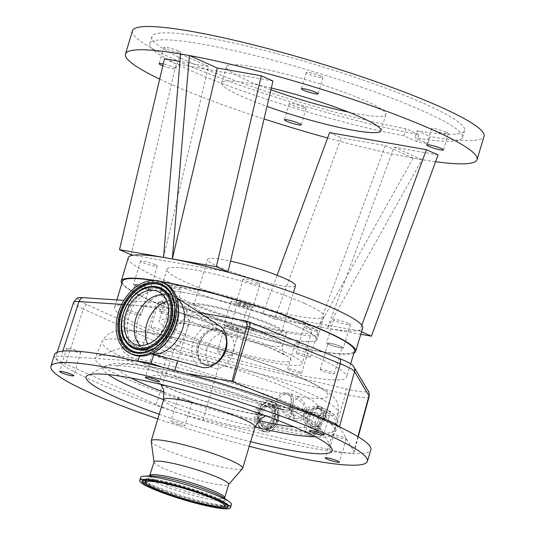 <?xml version="1.0" encoding="UTF-8"?>
<svg xmlns="http://www.w3.org/2000/svg" width="535" height="535" viewBox="0 0 535 535"><rect width="100%" height="100%" fill="white"/><g stroke="black" fill="none" stroke-linecap="round" stroke-linejoin="round"><path stroke-width="0.4" stroke-dasharray="2.67 2.01" d="M305.538 414.672L309.364 409.215L318.372 408.178L323.06 413.568L323.087 418.831L319.261 424.288L310.253 425.325L305.565 419.935L305.538 414.672M268.463 407.041A9.483 6.48 -80 0 1 271.981 417.969A9.483 6.48 -80 0 1 264.109 425.399A9.483 6.48 -80 0 1 263.06 425.071A9.483 6.48 -80 0 1 259.542 414.143A9.483 6.48 -80 0 1 267.406 406.72A9.483 6.48 -80 0 1 268.463 407.041M268.797 405.931A10.653 7.276 -80 0 1 272.509 419.079A10.653 7.276 -80 0 1 262.725 426.181A10.653 7.276 -80 0 1 259.669 423.152A10.653 7.276 -80 0 1 262.471 407.302A10.653 7.276 -80 0 1 268.797 405.931M268.904 403.263A13.335 9.108 -80 0 1 273.846 418.631A13.335 9.108 -80 0 1 262.785 429.077A13.335 9.108 -80 0 1 261.301 428.615A13.335 9.108 -80 0 1 256.359 413.247A13.335 9.108 -80 0 1 267.42 402.802A13.335 9.108 -80 0 1 268.904 403.263M260.672 430.708A15.542 10.613 -80 0 1 254.914 412.799A15.542 10.613 -80 0 1 267.801 400.635A15.542 10.613 -80 0 1 269.533 401.17A15.542 10.613 -80 0 1 275.291 419.079A15.542 10.613 -80 0 1 262.397 431.243A15.542 10.613 -80 0 1 260.672 430.708M325.12 419.313L320.572 425.92L309.31 427.318L303.713 421.232L303.505 414.19L308.822 407.061L319.315 406.185L325.22 413.301L325.12 419.313M339.29 426.81A42.68 5.276 16.7 0 1 339.451 427.044L353.889 451.346A42.68 5.276 16.7 0 1 354.056 452.115A42.68 5.276 16.7 0 1 329.406 449.708L203.173 419.808A42.68 5.276 16.7 0 1 156.207 404.527L65.698 363.954A42.68 5.276 16.7 0 1 55.573 357.112A42.68 5.276 16.7 0 1 61.177 356.203L137.074 361.219M78.785 297.814A38.266 4.728 -163.3 0 0 86.851 304.622L177.352 345.195A38.266 4.728 -163.3 0 0 219.47 358.891L345.704 388.791A38.266 4.728 -163.3 0 0 367.652 390.262L353.214 365.96A38.266 4.728 -163.3 0 0 352.886 365.525M153.926 354.498L169.287 308.802C170.043 306.769 171.708 305.572 174.276 305.217L192.506 311.423L199.408 312.641M174.276 305.217A38.266 4.728 -163.3 0 0 159.457 302.736L123.866 300.382M317.75 357.714A121.144 14.973 -163.3 0 0 191.617 316.118A121.144 14.973 -163.3 0 0 114.584 307.525A121.144 14.973 -163.3 0 0 143.487 326.959A121.144 14.973 -163.3 0 0 269.62 368.555A121.144 14.973 -163.3 0 0 346.653 377.148A121.144 14.973 -163.3 0 0 317.75 357.714M161.256 281.718A121.144 14.973 -163.3 0 0 153.07 280.387M122.435 281.356A121.144 14.973 -163.3 0 0 151.338 300.79A121.144 14.973 -163.3 0 0 277.471 342.387A121.144 14.973 -163.3 0 0 354.504 350.98M162.573 367.251L174.537 371.323L185.725 373.296M192.506 311.423L177.68 360.851M174.818 370.387L174.537 371.323M226.693 339.578A18.966 13.656 -65.9 0 0 222.306 331.459A18.966 13.656 -65.9 0 0 217.712 329.346A18.966 13.656 -65.9 0 0 198.666 344.968A18.966 13.656 -65.9 0 0 206.898 365.405A18.966 13.656 -65.9 0 0 207.092 365.432A18.966 13.656 -65.9 0 0 216.073 363.298M216.842 328.657A19.247 13.856 114.1 0 1 221.503 330.797A19.247 13.856 114.1 0 1 223.998 352.612A19.247 13.856 114.1 0 1 206.069 365.271A19.247 13.856 114.1 0 1 205.868 365.238A19.247 13.856 114.1 0 1 197.515 344.507A19.247 13.856 114.1 0 1 216.842 328.657M201.728 367.278A22.637 16.297 114.1 0 1 193.135 342.427A22.637 16.297 114.1 0 1 215.659 324.471A22.637 16.297 114.1 0 1 220.106 326.23M151.759 353.822A31.204 22.463 114.1 0 1 151.465 353.775A31.204 22.463 114.1 0 1 150.061 353.461A31.204 22.463 114.1 0 1 147.613 352.598A31.204 22.463 114.1 0 1 138.806 317.522A31.204 22.463 114.1 0 1 169.261 294.457A31.204 22.463 114.1 0 1 173.113 295.634A31.204 22.463 114.1 0 1 175.393 296.885A31.204 22.463 114.1 0 1 176.797 297.915M54.416 354.765A165.195 20.417 -163.3 0 0 67.31 367.806A165.195 20.417 -163.3 0 0 241.847 431.785A165.195 20.417 -163.3 0 0 370.882 449.708M157.832 418.878A165.195 20.417 -163.3 0 0 249.256 446.304M178.55 424.563A7.343 0.909 -163.3 0 0 184.923 425.539A7.343 0.909 -163.3 0 0 177.225 422.289A7.343 0.909 -163.3 0 0 170.852 421.319A7.343 0.909 -163.3 0 0 178.55 424.563M159.209 414.277A128.487 15.883 -163.3 0 0 250.634 441.703M164.018 358.263A7.343 0.909 -163.3 0 0 166.398 358.296A7.343 0.909 -163.3 0 0 162.379 356.216A7.343 0.909 -163.3 0 0 154.715 354.103A7.343 0.909 -163.3 0 0 152.335 354.076A7.343 0.909 -163.3 0 0 156.347 356.149A7.343 0.909 -163.3 0 0 164.018 358.263M80.136 351.91A7.343 0.909 -163.3 0 0 72.379 349.067A7.343 0.909 -163.3 0 0 66.648 348.272A7.343 0.909 -163.3 0 0 67.216 348.847A7.343 0.909 -163.3 0 0 74.974 351.689A7.343 0.909 -163.3 0 0 80.711 352.491A7.343 0.909 -163.3 0 0 80.136 351.91M184.207 399.03A7.343 0.909 -163.3 0 0 177.834 398.053A7.343 0.909 -163.3 0 0 185.525 401.303A7.343 0.909 -163.3 0 0 191.898 402.273A7.343 0.909 -163.3 0 0 184.207 399.03M332.409 434.507A7.343 0.909 -163.3 0 0 332.242 434.627A7.343 0.909 -163.3 0 0 338.367 437.409A7.343 0.909 -163.3 0 0 346.138 438.974A7.343 0.909 -163.3 0 0 346.305 438.847A7.343 0.909 -163.3 0 0 340.173 436.065A7.343 0.909 -163.3 0 0 332.409 434.507M319.93 409.315A7.343 0.909 -163.3 0 0 330.543 411.669A7.343 0.909 -163.3 0 0 327.099 409.797A7.343 0.909 -163.3 0 0 316.479 407.449A7.343 0.909 -163.3 0 0 319.93 409.315M151.211 441.194A47.722 5.898 -163.3 0 0 154.956 444.625A47.722 5.898 -163.3 0 0 204.129 462.768A47.722 5.898 -163.3 0 0 242.495 468.58M154.033 461.986A38.975 4.815 -163.3 0 0 154.013 462.26A38.975 4.815 -163.3 0 0 157.076 465.062A38.975 4.815 -163.3 0 0 197.228 479.875A38.975 4.815 -163.3 0 0 228.559 484.623A38.975 4.815 -163.3 0 0 228.692 484.382M140.698 477.253A47.354 5.852 -163.3 0 0 144.396 480.992A47.354 5.852 -163.3 0 0 194.432 499.336A47.354 5.852 -163.3 0 0 231.421 504.472M162.8 294.778A28.816 20.745 114.1 0 1 164.713 294.992A28.816 20.745 114.1 0 1 167.943 295.942A28.816 20.745 114.1 0 1 168.278 296.082A28.816 20.745 114.1 0 1 176.41 328.477A28.816 20.745 114.1 0 1 148.282 349.776A28.816 20.745 114.1 0 1 144.724 348.686A28.816 20.745 114.1 0 1 144.396 348.532A28.816 20.745 114.1 0 1 140.103 345.476M166.947 301.265A27.646 19.902 114.1 0 1 174.731 300.744A27.646 19.902 114.1 0 1 180.489 303.104A27.646 19.902 114.1 0 1 181.024 303.499A27.646 19.902 114.1 0 1 185.077 335.01A27.646 19.902 114.1 0 1 158.969 353.301A27.646 19.902 114.1 0 1 158.741 353.26A27.646 19.902 114.1 0 1 158.093 353.12A27.646 19.902 114.1 0 1 147.707 344.246M199.107 345.042A18.357 13.215 -65.9 0 0 204.805 364.128A18.357 13.215 -65.9 0 0 206.49 364.703A18.357 13.215 -65.9 0 0 207.072 364.823A18.357 13.215 -65.9 0 0 225.509 349.703A18.357 13.215 -65.9 0 0 221.356 331.499A18.357 13.215 -65.9 0 0 219.805 330.623A18.357 13.215 -65.9 0 0 217.538 329.928A18.357 13.215 -65.9 0 0 199.107 345.042M206.858 348.512A18.357 13.215 -65.9 0 0 212.555 367.598A18.357 13.215 -65.9 0 0 233.26 353.174A18.357 13.215 -65.9 0 0 227.562 334.094A18.357 13.215 -65.9 0 0 206.858 348.512M159.972 281.283A122.368 15.127 -163.3 0 0 154.608 280.393M121.819 283.396A122.368 15.127 -163.3 0 0 150.462 300.63A122.368 15.127 -163.3 0 0 269.954 340.655A122.368 15.127 -163.3 0 0 353.896 353.02M128.239 257.743A122.368 15.127 -163.3 0 0 157.437 277.371A122.368 15.127 -163.3 0 0 264.858 314.192L357.748 330.59A122.368 15.127 -163.3 0 0 362.656 328.069M226.037 271.62L133.155 255.222M348.305 323.327A8.741 1.083 -163.3 0 0 339.203 320.325A8.741 1.083 -163.3 0 0 333.646 319.709A8.741 1.083 -163.3 0 0 335.733 321.107A8.741 1.083 -163.3 0 0 344.834 324.11A8.741 1.083 -163.3 0 0 350.392 324.732A8.741 1.083 -163.3 0 0 348.305 323.327M245.618 305.204A8.741 1.083 -163.3 0 0 236.517 302.201A8.741 1.083 -163.3 0 0 230.959 301.579A8.741 1.083 -163.3 0 0 233.046 302.984A8.741 1.083 -163.3 0 0 242.148 305.987A8.741 1.083 -163.3 0 0 247.705 306.608A8.741 1.083 -163.3 0 0 245.618 305.204M257.85 282.828A8.741 1.083 -163.3 0 0 248.748 279.825A8.741 1.083 -163.3 0 0 243.191 279.203A8.741 1.083 -163.3 0 0 245.277 280.608A8.741 1.083 -163.3 0 0 254.379 283.61A8.741 1.083 -163.3 0 0 259.936 284.232A8.741 1.083 -163.3 0 0 257.85 282.828M155.17 264.705A8.741 1.083 -163.3 0 0 146.068 261.702A8.741 1.083 -163.3 0 0 140.511 261.08A8.741 1.083 -163.3 0 0 142.591 262.484A8.741 1.083 -163.3 0 0 151.693 265.487A8.741 1.083 -163.3 0 0 157.257 266.102A8.741 1.083 -163.3 0 0 155.17 264.705M304.415 303.312A81.989 10.132 -163.3 0 0 219.056 275.157A81.989 10.132 -163.3 0 0 166.92 269.346A81.989 10.132 -163.3 0 0 186.481 282.5A81.989 10.132 -163.3 0 0 271.847 310.648A81.989 10.132 -163.3 0 0 323.976 316.466A81.989 10.132 -163.3 0 0 304.415 303.312M328.751 344.373A8.741 1.083 -163.3 0 0 337.852 347.369A8.741 1.083 -163.3 0 0 343.41 347.991A8.741 1.083 -163.3 0 0 341.33 346.593A8.741 1.083 -163.3 0 0 332.228 343.59A8.741 1.083 -163.3 0 0 326.664 342.968A8.741 1.083 -163.3 0 0 328.751 344.373M226.071 326.243A8.741 1.083 -163.3 0 0 235.173 329.246A8.741 1.083 -163.3 0 0 240.73 329.868A8.741 1.083 -163.3 0 0 238.643 328.463A8.741 1.083 -163.3 0 0 229.542 325.461A8.741 1.083 -163.3 0 0 223.984 324.845A8.741 1.083 -163.3 0 0 226.071 326.243M238.302 303.867A8.741 1.083 -163.3 0 0 247.404 306.869A8.741 1.083 -163.3 0 0 252.961 307.491A8.741 1.083 -163.3 0 0 250.875 306.087A8.741 1.083 -163.3 0 0 241.773 303.084A8.741 1.083 -163.3 0 0 236.216 302.469A8.741 1.083 -163.3 0 0 238.302 303.867M135.616 285.743A8.741 1.083 -163.3 0 0 144.718 288.746A8.741 1.083 -163.3 0 0 150.275 289.368A8.741 1.083 -163.3 0 0 148.188 287.964A8.741 1.083 -163.3 0 0 139.087 284.961A8.741 1.083 -163.3 0 0 133.529 284.339A8.741 1.083 -163.3 0 0 135.616 285.743M179.506 305.759A81.989 10.132 -163.3 0 0 264.865 333.914A81.989 10.132 -163.3 0 0 317.001 339.725A81.989 10.132 -163.3 0 0 297.44 326.577A81.989 10.132 -163.3 0 0 212.074 298.423A81.989 10.132 -163.3 0 0 159.945 292.605A81.989 10.132 -163.3 0 0 179.506 305.759M297.393 326.571A81.929 10.125 -163.3 0 0 212.094 298.436A81.929 10.125 -163.3 0 0 159.998 292.625A81.929 10.125 -163.3 0 0 179.546 305.766A81.929 10.125 -163.3 0 0 264.845 333.9A81.929 10.125 -163.3 0 0 316.941 339.712A81.929 10.125 -163.3 0 0 297.393 326.571M299.139 320.753A81.929 10.125 -163.3 0 0 213.839 292.618A81.929 10.125 -163.3 0 0 161.744 286.807A81.929 10.125 -163.3 0 0 181.291 299.948A81.929 10.125 -163.3 0 0 266.59 328.082A81.929 10.125 -163.3 0 0 318.686 333.893A81.929 10.125 -163.3 0 0 299.139 320.753M293.902 319.83A74.646 9.229 -163.3 0 0 216.187 294.197A74.646 9.229 -163.3 0 0 168.719 288.9A74.646 9.229 -163.3 0 0 186.528 300.877A74.646 9.229 -163.3 0 0 264.25 326.51A74.646 9.229 -163.3 0 0 311.711 331.8A74.646 9.229 -163.3 0 0 293.902 319.83M284.306 351.809A74.646 9.229 16.7 0 1 302.114 363.787A74.646 9.229 16.7 0 1 254.653 358.49A74.646 9.229 16.7 0 1 176.931 332.857A74.646 9.229 16.7 0 1 159.122 320.886A74.646 9.229 16.7 0 1 206.59 326.183A74.646 9.229 16.7 0 1 284.306 351.809M201.073 312.627A50.785 6.28 16.7 0 1 188.955 304.482A50.785 6.28 16.7 0 1 221.249 308.08A50.785 6.28 16.7 0 1 274.121 325.521A50.785 6.28 16.7 0 1 286.238 333.666A50.785 6.28 16.7 0 1 253.944 330.068A50.785 6.28 16.7 0 1 201.073 312.627M204.597 313.249A45.89 5.671 16.7 0 1 193.643 305.886A45.89 5.671 16.7 0 1 222.827 309.143A45.89 5.671 16.7 0 1 270.603 324.899A45.89 5.671 16.7 0 1 281.55 332.262A45.89 5.671 16.7 0 1 252.373 329.005A45.89 5.671 16.7 0 1 204.597 313.249M295.507 285.737A45.89 5.671 16.7 0 1 266.33 282.487A45.89 5.671 16.7 0 1 218.554 266.724A45.89 5.671 16.7 0 1 207.607 259.368A45.89 5.671 16.7 0 1 230.545 261.154M134.88 284.72A7.343 0.909 16.7 0 1 142.256 286.011A7.343 0.909 16.7 0 1 148.937 288.967A7.343 0.909 16.7 0 1 148.924 288.987A7.343 0.909 16.7 0 1 141.548 287.696A7.343 0.909 16.7 0 1 134.867 284.747A7.343 0.909 16.7 0 1 134.88 284.72M141.073 315.155A7.343 0.909 16.7 0 1 133.696 313.864A7.343 0.909 16.7 0 1 127.016 310.915A7.343 0.909 16.7 0 1 127.029 310.888A7.343 0.909 16.7 0 1 134.405 312.179A7.343 0.909 16.7 0 1 141.086 315.135A7.343 0.909 16.7 0 1 141.073 315.155L148.937 288.967M245.03 304.168A7.343 0.909 16.7 0 1 251.617 307.09A7.343 0.909 16.7 0 1 244.141 305.793A7.343 0.909 16.7 0 1 237.553 302.87A7.343 0.909 16.7 0 1 245.03 304.168M236.289 331.961A7.343 0.909 16.7 0 1 229.702 329.038A7.343 0.909 16.7 0 1 237.179 330.336A7.343 0.909 16.7 0 1 243.766 333.258A7.343 0.909 16.7 0 1 236.289 331.961M231.909 328.169A7.343 0.909 16.7 0 1 225.322 325.247A7.343 0.909 16.7 0 1 232.799 326.544A7.343 0.909 16.7 0 1 239.386 329.466A7.343 0.909 16.7 0 1 231.909 328.169M224.947 352.712A7.343 0.909 16.7 0 1 231.535 355.635A7.343 0.909 16.7 0 1 224.058 354.337A7.343 0.909 16.7 0 1 217.471 351.415A7.343 0.909 16.7 0 1 224.947 352.712M342.066 347.61A7.343 0.909 16.7 0 1 334.689 346.319A7.343 0.909 16.7 0 1 328.008 343.37A7.343 0.909 16.7 0 1 328.015 343.35A7.343 0.909 16.7 0 1 335.391 344.64A7.343 0.909 16.7 0 1 342.072 347.589A7.343 0.909 16.7 0 1 342.066 347.61M320.164 369.518A7.343 0.909 16.7 0 1 327.54 370.808A7.343 0.909 16.7 0 1 334.221 373.758A7.343 0.909 16.7 0 1 334.214 373.784A7.343 0.909 16.7 0 1 326.838 372.494A7.343 0.909 16.7 0 1 320.157 369.538A7.343 0.909 16.7 0 1 320.164 369.518M277.09 275.264L262.899 313.851L274.569 319.074L341.256 137.843L329.58 132.613M360.791 334.295L322.979 327.621A122.368 15.127 -163.3 0 1 264.858 314.192L262.899 313.851M361.8 325.247L359.707 330.938L357.748 330.59A122.368 15.127 -163.3 0 1 322.979 327.621L274.569 319.074M131.189 254.874L176.169 63.919L164.492 58.696M272.977 81.012L176.169 63.919M359.707 330.938L361.546 331.76M421.975 159.657L394.061 147.158L327.38 328.396L421.975 159.657L413.174 158.106L385.26 145.607L341.256 137.843M327.607 137.983A183.552 22.691 -163.3 0 0 413.107 158.079A183.552 22.691 -163.3 0 0 417.574 158.882A183.552 22.691 -163.3 0 0 421.908 159.631A183.552 22.691 -163.3 0 0 435.564 161.724M163.523 257.415L208.503 66.46L179.961 61.425M208.503 66.46L180.656 53.995A183.552 22.691 -163.3 0 0 180.589 53.981L180.656 53.995A183.552 22.691 -163.3 0 1 184.99 54.744A183.552 22.691 -163.3 0 1 189.457 55.546M159.691 79.086A183.552 22.691 -163.3 0 0 169.267 83.507A183.552 22.691 -163.3 0 0 264.043 118.957M438.065 154.929L394.061 147.158M162.827 65.765A8.741 1.083 -163.3 0 0 171.3 68.326A8.741 1.083 -163.3 0 0 175.861 68.714A8.741 1.083 -163.3 0 0 173.775 67.31A8.741 1.083 -163.3 0 0 163.249 63.979M271.325 88.028A83.213 10.285 -163.3 0 0 221.577 82.898A83.213 10.285 -163.3 0 0 241.432 96.246A83.213 10.285 -163.3 0 0 267.005 106.385M270.917 89.753A83.213 10.285 16.7 0 1 246.321 79.962A83.213 10.285 16.7 0 1 226.465 66.614A83.213 10.285 16.7 0 1 279.377 72.519A83.213 10.285 16.7 0 1 366.014 101.095A83.213 10.285 16.7 0 1 385.869 114.443A83.213 10.285 16.7 0 1 348.593 112.129M132.446 30.803A183.552 22.691 -163.3 0 0 176.242 60.248A183.552 22.691 -163.3 0 0 418.858 134.586L416.765 141.568A183.552 22.691 16.7 0 0 427.94 143.54L430.033 136.559A183.552 22.691 -163.3 0 0 484.068 136.298M320.926 76.137A8.741 1.083 16.7 0 1 323.013 77.542A8.741 1.083 16.7 0 1 317.456 76.92A8.741 1.083 16.7 0 1 308.354 73.917A8.741 1.083 16.7 0 1 306.267 72.513A8.741 1.083 16.7 0 1 311.825 73.134A8.741 1.083 16.7 0 1 320.926 76.137M178.663 51.026A8.741 1.083 16.7 0 1 180.75 52.43A8.741 1.083 16.7 0 1 175.186 51.808A8.741 1.083 16.7 0 1 166.084 48.805A8.741 1.083 16.7 0 1 163.998 47.408A8.741 1.083 16.7 0 1 169.562 48.023A8.741 1.083 16.7 0 1 178.663 51.026M303.98 107.14A8.741 1.083 16.7 0 1 306.067 108.545A8.741 1.083 16.7 0 1 300.51 107.923A8.741 1.083 16.7 0 1 291.408 104.92A8.741 1.083 16.7 0 1 289.321 103.516A8.741 1.083 16.7 0 1 294.879 104.138A8.741 1.083 16.7 0 1 303.98 107.14M446.243 132.252A8.741 1.083 16.7 0 1 448.33 133.65A8.741 1.083 16.7 0 1 442.773 133.034A8.741 1.083 16.7 0 1 433.671 130.032A8.741 1.083 16.7 0 1 431.584 128.627A8.741 1.083 16.7 0 1 437.142 129.249A8.741 1.083 16.7 0 1 446.243 132.252M385.26 145.607L318.579 326.845L413.174 158.106M416.765 141.568L403.865 135.79A163.208 20.169 16.7 0 1 188.781 69.811A163.208 20.169 16.7 0 1 149.84 43.629A163.208 20.169 16.7 0 1 253.623 55.205A163.208 20.169 16.7 0 1 423.553 111.247A163.208 20.169 16.7 0 1 462.487 137.428A163.208 20.169 16.7 0 1 415.04 137.762L427.94 143.54M418.858 134.586L405.958 128.808A163.208 20.169 16.7 0 1 190.875 62.829A163.208 20.169 16.7 0 1 151.933 36.647A163.208 20.169 16.7 0 1 255.717 48.224A163.208 20.169 16.7 0 1 425.646 104.271A163.208 20.169 16.7 0 1 464.587 130.453A163.208 20.169 16.7 0 1 417.133 130.781L415.04 137.762M417.133 130.781L430.033 136.559M403.865 135.79L405.958 128.808M291.448 410.933L295.527 418.731L300.637 418.263L304.629 413.261L305.244 410.84L303.178 403.664L297.5 398.829L293.254 400.728L291.448 410.933A123.277 15.234 16.7 0 0 304.629 413.261M104.994 368.013A125.136 15.468 16.7 0 1 95.297 357.942A125.136 15.468 16.7 0 1 97.658 356.163A125.136 15.468 16.7 0 1 184.414 369.438A125.136 15.468 16.7 0 1 305.097 409.977A125.136 15.468 16.7 0 1 325.193 420.169A125.136 15.468 16.7 0 1 334.014 427.07A125.136 15.468 16.7 0 1 335.004 429.852A125.136 15.468 16.7 0 1 256.118 421.359A125.136 15.468 16.7 0 1 125.09 378.205A125.136 15.468 16.7 0 1 104.994 368.013M289.321 394.93C291.475 396.783 291.669 401.17 289.896 408.098L289.696 410.592L294.765 420.804L301.205 420.115L306.14 413.495L306.709 411.067C305.966 403.691 302.415 398.709 296.056 396.121A108.672 13.435 -163.3 0 0 302.061 378.519A108.672 13.435 -163.3 0 0 155.056 333.9A108.672 13.435 -163.3 0 0 145.741 350.927A108.672 13.435 -163.3 0 0 289.321 394.93L283.951 392.529L290.686 393.713L296.056 396.121M289.85 407.349L290.92 407.824L291.261 413.522L287.027 414.926L278.006 405.543L276.936 405.069A9.483 6.828 114.1 0 1 277.444 402.093A9.483 6.828 114.1 0 1 288.144 394.643A9.483 6.828 114.1 0 1 291.087 404.5A9.483 6.828 114.1 0 1 289.85 407.349L292.431 408.051L293.24 415.688L287.964 417.761L276.207 405.189L275.284 404.774L276.936 405.069M292.431 408.051A102.178 12.626 -163.3 0 0 317.074 404.741A102.178 12.626 -163.3 0 0 309.872 399.103A102.178 12.626 -163.3 0 0 210.048 361.774A102.178 12.626 -163.3 0 0 124.087 346.84A102.178 12.626 -163.3 0 0 130.079 356.517A102.178 12.626 -163.3 0 0 276.207 405.189M290.686 393.713A11.683 8.413 114.1 0 1 292.672 404.781A11.683 8.413 114.1 0 1 291.508 407.637M278.006 405.543A102.178 12.626 -163.3 0 0 290.92 407.824M275.284 404.774A11.683 8.413 114.1 0 1 275.859 401.812A11.683 8.413 114.1 0 1 283.951 392.529M162.005 311.617A7.343 0.909 16.7 0 1 169.675 313.731A7.343 0.909 16.7 0 1 173.694 315.81A7.343 0.909 16.7 0 1 171.314 315.777A7.343 0.909 16.7 0 1 163.643 313.664A7.343 0.909 16.7 0 1 159.624 311.591A7.343 0.909 16.7 0 1 162.005 311.617M169.856 285.443A7.343 0.909 16.7 0 1 177.526 287.562A7.343 0.909 16.7 0 1 181.546 289.636A7.343 0.909 16.7 0 1 179.165 289.609A7.343 0.909 16.7 0 1 171.494 287.496A7.343 0.909 16.7 0 1 167.475 285.416A7.343 0.909 16.7 0 1 169.856 285.443M305.799 328.049A7.343 0.909 16.7 0 1 304.047 326.872A7.343 0.909 16.7 0 1 308.715 327.393A7.343 0.909 16.7 0 1 316.359 329.914A7.343 0.909 16.7 0 1 318.111 331.091A7.343 0.909 16.7 0 1 313.443 330.57A7.343 0.909 16.7 0 1 305.799 328.049M308.508 356.083A7.343 0.909 16.7 0 1 310.26 357.26A7.343 0.909 16.7 0 1 305.592 356.745A7.343 0.909 16.7 0 1 297.948 354.223A7.343 0.909 16.7 0 1 296.196 353.04A7.343 0.909 16.7 0 1 300.864 353.561A7.343 0.909 16.7 0 1 308.508 356.083M297.781 342.721A7.343 0.909 16.7 0 1 305.445 344.841A7.343 0.909 16.7 0 1 309.464 346.914A7.343 0.909 16.7 0 1 307.083 346.887A7.343 0.909 16.7 0 1 299.413 344.774A7.343 0.909 16.7 0 1 295.4 342.694A7.343 0.909 16.7 0 1 297.781 342.721M299.232 373.055A7.343 0.909 16.7 0 1 291.562 370.942A7.343 0.909 16.7 0 1 287.549 368.862A7.343 0.909 16.7 0 1 289.93 368.889A7.343 0.909 16.7 0 1 297.594 371.009A7.343 0.909 16.7 0 1 301.613 373.082A7.343 0.909 16.7 0 1 299.232 373.055M171.14 304.281A7.343 0.909 16.7 0 1 172.892 305.458A7.343 0.909 16.7 0 1 168.224 304.937A7.343 0.909 16.7 0 1 160.58 302.415A7.343 0.909 16.7 0 1 158.828 301.238A7.343 0.909 16.7 0 1 163.496 301.76A7.343 0.909 16.7 0 1 171.14 304.281M152.729 328.59A7.343 0.909 16.7 0 1 150.977 327.413A7.343 0.909 16.7 0 1 155.645 327.928A7.343 0.909 16.7 0 1 163.289 330.449A7.343 0.909 16.7 0 1 165.041 331.633A7.343 0.909 16.7 0 1 160.373 331.111A7.343 0.909 16.7 0 1 152.729 328.59M306.615 421.64A9.483 6.48 -80 0 1 314.272 414.993A9.483 6.48 -80 0 1 315.329 415.314A9.483 6.48 -80 0 1 318.633 427.017A9.483 6.48 -80 0 1 310.975 433.671A9.483 6.48 -80 0 1 309.925 433.343A9.483 6.48 -80 0 1 306.615 421.64M309.464 416.431A9.483 6.828 114.1 0 1 320.164 408.981A9.483 6.828 114.1 0 1 323.107 418.838A9.483 6.828 114.1 0 1 312.407 426.288A9.483 6.828 114.1 0 1 309.464 416.431M263.401 427.204A11.556 7.891 -80 0 1 260.084 423.921A11.556 7.891 -80 0 1 263.12 406.72A11.556 7.891 -80 0 1 269.988 405.236A11.556 7.891 -80 0 1 274.014 419.5A11.556 7.891 -80 0 1 263.401 427.204M262.484 428.829A13.335 9.108 -80 0 1 257.549 413.455A13.335 9.108 -80 0 1 268.61 403.015A13.335 9.108 -80 0 1 270.095 403.47A13.335 9.108 -80 0 1 275.03 418.845A13.335 9.108 -80 0 1 263.969 429.284A13.335 9.108 -80 0 1 262.484 428.829M263.822 431.27A15.542 10.613 -80 0 1 258.064 413.361A15.542 10.613 -80 0 1 270.951 401.19A15.542 10.613 -80 0 1 272.683 401.725A15.542 10.613 -80 0 1 278.441 419.634A15.542 10.613 -80 0 1 265.547 431.798A15.542 10.613 -80 0 1 263.822 431.27M263.929 431.203A15.461 10.56 -80 0 1 258.539 412.124A15.461 10.56 -80 0 1 272.743 401.818A15.461 10.56 -80 0 1 278.126 420.898A15.461 10.56 -80 0 1 263.929 431.203M265.547 428.522A12.492 8.533 -80 0 1 261.2 413.107A12.492 8.533 -80 0 1 272.676 404.774A12.492 8.533 -80 0 1 277.023 420.189A12.492 8.533 -80 0 1 265.547 428.522M266.604 427.9A11.683 7.985 -80 0 1 262.277 414.431A11.683 7.985 -80 0 1 271.967 405.283A11.683 7.985 -80 0 1 273.271 405.684A11.683 7.985 -80 0 1 277.598 419.152A11.683 7.985 -80 0 1 267.908 428.301A11.683 7.985 -80 0 1 266.604 427.9M309.297 435.436A11.683 7.985 -80 0 1 305.224 421.012A11.683 7.985 -80 0 1 314.66 412.819A11.683 7.985 -80 0 1 315.958 413.221A11.683 7.985 -80 0 1 320.03 427.646A11.683 7.985 -80 0 1 310.594 435.838A11.683 7.985 -80 0 1 309.297 435.436M320.572 425.92A11.683 8.413 114.1 0 1 311.51 428.301A11.683 8.413 114.1 0 1 307.879 416.15A11.683 8.413 114.1 0 1 321.06 406.968A11.683 8.413 114.1 0 1 325.22 413.301M86.851 304.622A6.119 4.414 -65.9 0 0 83.326 309.043L173.828 349.616A41.162 5.089 -163.3 0 0 219.129 364.348L345.363 394.248L329.406 449.708M219.47 358.891A6.119 2.615 103.3 0 1 219.129 364.348L203.173 419.808M369.137 396.569A41.162 5.089 -163.3 0 1 345.363 394.248A6.119 2.615 103.3 0 0 345.704 388.791M353.916 366.91A6.119 6.019 -30.7 0 0 353.214 365.96M160.166 290.385A31.204 22.463 114.1 0 1 164.018 291.562A31.204 22.463 114.1 0 1 172.825 326.638A31.204 22.463 114.1 0 1 142.37 349.703A31.204 22.463 114.1 0 1 138.518 348.526A31.204 22.463 114.1 0 1 129.711 313.45A31.204 22.463 114.1 0 1 160.166 290.385M368.354 391.212A6.119 6.019 -30.7 0 0 367.652 390.262M156.207 404.527L173.828 349.616A6.119 4.414 114.1 0 1 177.352 345.195M73.556 302.442A41.162 5.089 -163.3 0 0 83.326 309.043L65.698 363.954M159.457 302.736A6.119 5.343 93.8 0 0 155.631 306.629L121.659 304.388M169.287 308.802A41.162 5.089 -163.3 0 0 155.631 306.629L139.515 356.129M357.895 436.607L353.889 451.346M62.822 351.141L61.177 356.203M163.61 399.605A114.898 14.204 -163.3 0 0 255.034 427.037M315.015 436.627A114.898 14.204 -163.3 0 0 322.739 432.012A114.898 14.204 -163.3 0 0 314.119 424.89A114.898 14.204 -163.3 0 0 199.522 382.257A114.898 14.204 -163.3 0 0 104.352 366.495A114.898 14.204 -163.3 0 0 108.257 374.6M294.116 426.937A101.918 12.599 -163.3 0 0 304.234 417.079A101.918 12.599 -163.3 0 0 175.808 372.34A101.918 12.599 -163.3 0 0 124.902 374.6A101.918 12.599 -163.3 0 0 131.042 378.011M164.191 392.235A101.918 12.599 -163.3 0 0 258.612 420.563M140.839 350.405A32.495 23.386 114.1 0 1 126.735 315.396A32.495 23.386 114.1 0 1 159.37 288.639A32.495 23.386 114.1 0 1 173.474 323.648A32.495 23.386 114.1 0 1 140.839 350.405M159.691 282.36A38.453 27.68 114.1 0 1 176.383 323.789A38.453 27.68 114.1 0 1 137.762 355.454A38.453 27.68 114.1 0 1 121.07 314.025A38.453 27.68 114.1 0 1 159.691 282.36M132.165 354.33A39.095 28.141 114.1 0 1 121.131 310.38A39.095 28.141 114.1 0 1 159.296 281.484A39.095 28.141 114.1 0 1 164.125 282.962M161.022 384.591A66.079 8.165 -163.3 0 0 244.134 412.097A66.079 8.165 -163.3 0 0 272.703 409.609A66.079 8.165 -163.3 0 0 189.437 380.606A66.079 8.165 -163.3 0 0 156.434 382.07A66.079 8.165 -163.3 0 0 160.373 384.257M163.623 399.571A47.722 5.898 -163.3 0 0 167.348 403.337A47.722 5.898 -163.3 0 0 217.772 421.821A47.722 5.898 -163.3 0 0 255.048 426.997M149.987 475.461A38.975 4.815 -163.3 0 0 153.03 478.537A38.975 4.815 -163.3 0 0 194.212 493.631A38.975 4.815 -163.3 0 0 224.653 497.858L224.687 498.673L223.523 497.65A40.265 4.976 -163.3 0 1 200.398 497.276A40.265 4.976 -163.3 0 1 151.372 480.015A40.265 4.976 -163.3 0 1 151.051 475.903L149.512 476.117L149.987 475.461M170.351 293.006A35.865 25.814 114.1 0 1 170.431 293.14L170.264 292.879A36.052 25.947 114.1 0 1 170.471 328.644A36.052 25.947 114.1 0 1 143.661 352.304L143.955 352.257A35.865 25.814 114.1 0 1 143.808 352.284M125.404 341.169A33.15 23.861 114.1 0 1 125.297 308.414A33.15 23.861 114.1 0 1 149.807 286.68M170.431 293.14A35.865 25.814 114.1 0 1 170.638 328.717A35.865 25.814 114.1 0 1 143.955 352.257C166.398 349.83 183.565 311.49 170.431 293.14M125.324 341.042A32.969 23.727 114.1 0 1 125.136 308.341A32.969 23.727 114.1 0 1 149.653 286.7M146.657 484.115A44.552 5.504 -163.3 0 0 183.799 498.393A44.552 5.504 -163.3 0 0 222.674 506.919M227.95 506.137A44.552 5.504 -163.3 0 0 228.084 505.635A44.552 5.504 -163.3 0 0 224.58 502.405A44.552 5.504 -163.3 0 0 178.596 485.446A44.552 5.504 -163.3 0 0 142.845 480.062A44.552 5.504 -163.3 0 0 142.678 480.557M145.286 481.366A41.837 5.169 -163.3 0 0 148.569 484.402A41.837 5.169 -163.3 0 0 191.757 500.325A41.837 5.169 -163.3 0 0 225.329 505.381M224.205 503.221A41.837 5.169 -163.3 0 0 222.192 501.837A41.837 5.169 -163.3 0 0 183.766 487.251A41.837 5.169 -163.3 0 0 147.413 480.183M185.297 334.335A63.023 7.791 16.7 0 1 190.694 324.457A63.023 7.791 16.7 0 1 275.946 350.338A63.023 7.791 16.7 0 1 270.549 360.215A63.023 7.791 16.7 0 1 185.297 334.335M270.636 337.15A50.785 6.28 16.7 0 1 282.748 345.296A50.785 6.28 16.7 0 1 250.46 341.698A50.785 6.28 16.7 0 1 197.582 324.257A50.785 6.28 16.7 0 1 185.471 316.111A50.785 6.28 16.7 0 1 217.758 319.716A50.785 6.28 16.7 0 1 270.636 337.15M289.696 410.592A123.277 15.234 16.7 0 1 131.49 361.573A123.277 15.234 16.7 0 1 102.145 341.611A123.277 15.234 16.7 0 1 181.198 350.719A123.277 15.234 16.7 0 1 308.815 392.871A123.277 15.234 16.7 0 1 338.274 412.452A123.277 15.234 16.7 0 1 306.14 413.495M267.406 406.72L314.272 414.993L323.381 415.983C322.933 416.417 320.097 415.608 317.389 421.761C316.272 428.461 319.114 429.291 319.208 429.879L310.253 425.325M318.372 408.178L320.164 408.981C327.828 412.452 332.355 415.381 333.733 417.768C335.278 418.504 335.886 421.654 335.559 427.211C332.81 431.999 330.59 434.286 328.898 434.066C325.414 435.303 321.883 435.41 310.975 433.671L264.109 425.399M259.669 423.152L260.084 423.921C257.582 417.567 258.599 411.836 263.12 406.72L262.471 407.302M267.42 402.802L270.215 403.51C280.701 407.463 274.936 431.859 263.969 429.284L262.785 429.077M262.397 431.243L265.547 431.798C277.805 434.968 284.673 406.025 272.696 401.731L267.801 400.635M309.31 427.318L317.823 431.591C316.178 431.792 315.329 428.301 315.282 421.125C319.301 415.16 321.93 412.719 323.167 413.789L314.66 412.819L273.117 405.637C281.825 408.392 276.374 430.996 267.908 428.301L310.594 435.838C321.288 437.577 325.16 437.476 328.724 436.44C331.352 436.627 334.335 433.765 337.665 427.846C338.615 422.075 337.451 417.768 334.181 414.919C332.87 413.094 328.497 410.439 321.06 406.968L319.315 406.185M116.864 299.921L114.584 307.525M350.652 363.813L346.653 377.148M222.306 331.459L221.503 330.797M207.092 365.432L206.069 365.271M176.751 297.774L175.393 296.885M147.613 352.598L138.518 348.526L142.149 349.636C167.375 356.464 188.414 299.727 164.018 291.562L173.113 295.634M358.216 436.801L354.056 452.115M57.138 352.344L55.573 357.112M166.398 358.296L159.417 381.555M66.648 348.272L59.666 371.531M177.834 398.053L170.852 421.319M332.242 434.627L325.26 457.893M330.543 411.669L323.568 434.928M87.62 375.336L104.352 366.495C116.302 361.62 119.459 363.593 127.912 363.579L148.817 366.448C159.958 368.454 172.43 371.216 186.233 374.741C210.074 380.866 233.34 387.949 256.031 395.994C269.633 400.842 281.43 405.53 291.428 410.051L308.514 418.825C313.818 421.52 318.559 425.913 322.739 432.012L331.84 448.604M151.626 353.882L150.061 353.461M316.479 407.449L309.498 430.708M346.305 438.847L339.324 462.113M191.898 402.273L184.923 425.539M80.711 352.491L73.73 375.751M152.335 354.076L145.353 377.335M160.841 384.371L159.59 383.087L160.714 383.816C168.418 388.544 190.868 397.231 212.495 403.597C235.467 411.094 268.423 416.758 267.487 415.454L265.734 415.842M125.484 341.303C113.42 324.952 129.717 288.539 149.954 286.653M142.129 480.932L142.845 480.062C144.437 478.691 145.767 477.528 163.844 481.072L186.882 487.044L207.593 493.992C214.93 496.774 220.393 499.249 223.984 501.402C227.154 503.555 228.519 504.966 228.084 505.635L228.198 506.752M145.259 481.253L147.981 483.393C155.718 488.281 180.435 497.008 200.137 501.736C212.094 504.538 219.838 505.829 223.362 505.602L225.409 505.301M134.633 344.172L144.724 348.686M144.396 348.532L158.741 353.26M206.49 364.703L158.093 353.12M212.555 367.598L204.805 364.128M158.186 291.568L168.278 296.082M167.943 295.942L181.024 303.499M221.356 331.499L180.489 303.104M227.562 334.094L219.805 330.623M350.392 324.732L343.41 347.991M247.705 306.608L240.73 329.868M259.936 284.232L252.961 307.491M157.257 266.102L150.275 289.368M323.976 316.466L317.001 339.725M161.744 286.807L159.998 292.625M318.686 333.893L316.941 339.712M311.711 331.8L302.114 363.787M168.719 288.9L159.122 320.886M188.955 304.482L185.471 316.111C182.656 323.133 178.998 322.866 178.101 323.401C177.54 323.394 181.051 322.779 195.583 325.534L215.204 330.035C238.543 336.214 258.291 342.828 274.435 349.877C280.835 352.893 284.319 354.745 284.894 355.441C285.155 354.544 281.591 355.38 282.748 345.296L286.238 333.666M193.643 305.886L207.607 259.368M281.55 332.262L293.434 292.665M127.016 310.915L134.867 284.747M229.702 329.038L237.553 302.87M243.766 333.258L251.617 307.09M231.535 355.635L239.386 329.466M217.471 351.415L225.322 325.247M334.221 373.758L342.072 347.589M320.157 369.538L328.008 343.37M166.92 269.346L159.945 292.605M140.511 261.08L133.529 284.339M243.191 279.203L236.216 302.469M230.959 301.579L223.984 324.845M333.646 319.709L326.664 342.968M380.98 130.721L385.869 114.443M323.013 77.542L318.124 93.826M180.75 52.43L175.861 68.714M306.067 108.545L301.178 124.822M448.33 133.65L443.448 149.934M431.584 128.627L426.696 144.911M289.321 103.516L284.433 119.8M163.998 47.408L159.116 63.685M306.267 72.513L301.379 88.797M221.577 82.898L226.465 66.614M462.487 137.428L464.587 130.453M149.84 43.629L151.933 36.647M335.004 429.852L338.274 412.452C339.217 402.327 334.683 398.729 333.967 397.552L328.691 392.643C322.859 388.323 314.587 383.802 303.873 379.074C265.868 361.787 192.54 339.705 150.616 332.91C138.511 330.817 128.721 329.955 121.231 330.336L113.848 331.573C112.738 332.141 107.02 332.556 102.145 341.611L95.297 357.942M295.527 418.731L287.027 414.926M317.074 404.741L334.014 427.07M294.765 420.804L287.964 417.761M124.087 346.84L97.658 356.163M297.5 398.829L288.144 394.643M173.694 315.81L181.546 289.636M159.624 311.591L167.475 285.416M310.26 357.26L318.111 331.091M296.196 353.04L304.047 326.872M287.549 368.862L295.4 342.694M301.613 373.082L309.464 346.914M150.977 327.413L158.828 301.238M165.041 331.633L172.892 305.458"/><path stroke-width="0.8" d="M199.408 312.641L239.78 319.769L244.99 321.087A4.808 3.464 114.1 0 1 246.963 326.042L231.956 381.462L185.725 373.296A165.195 20.417 -163.3 0 0 162.573 367.251A165.195 20.417 -163.3 0 0 137.074 361.219L137.843 361.272A42.68 5.276 16.7 0 1 150.97 363.305L162.573 367.251M357.895 436.607L368.976 395.833A6.119 6.019 -30.7 0 0 368.354 391.212C368.916 391.112 369.177 392.897 369.137 396.569A41.162 5.089 -163.3 0 0 368.976 395.833L354.538 371.531A6.119 6.019 -30.7 0 0 353.916 366.91L352.886 365.525A38.266 4.728 -163.3 0 0 344.226 360.523A38.266 4.728 -163.3 0 0 339.892 358.684L249.277 322.003A3.223 0.401 -163.3 0 0 245.431 320.866A279.892 34.594 16.7 0 1 239.78 319.769M123.866 300.382L82.791 297.667A38.266 4.728 -163.3 0 0 78.785 297.814C77.896 297.199 76.151 298.744 73.556 302.442L57.138 352.344M350.652 363.813L354.504 350.98A121.144 14.973 -163.3 0 0 325.601 331.546A121.144 14.973 -163.3 0 0 161.256 281.718M153.07 280.387A121.144 14.973 -163.3 0 0 122.435 281.356L116.864 299.921M177.68 360.851L174.818 370.387M153.926 354.498L150.97 363.305M216.073 363.298A18.966 13.656 -65.9 0 0 226.693 339.578M176.751 297.774L220.106 326.23A22.637 16.297 114.1 0 1 224.366 351.983A22.637 16.297 114.1 0 1 202.752 367.505A22.637 16.297 114.1 0 1 201.728 367.278L151.626 353.882M176.797 297.915A31.204 22.463 114.1 0 1 180.863 333.292A31.204 22.463 114.1 0 1 151.759 353.822M137.074 361.219A165.195 20.417 -163.3 0 0 54.416 354.765L50.932 366.395A165.195 20.417 -163.3 0 0 63.819 379.442A165.195 20.417 -163.3 0 0 157.832 418.878M249.256 446.304A165.195 20.417 -163.3 0 0 367.391 461.337A165.195 20.417 -163.3 0 0 354.504 448.29A165.195 20.417 -163.3 0 0 179.961 384.317A165.195 20.417 -163.3 0 0 50.932 366.395M367.391 461.337L370.882 449.708A165.195 20.417 -163.3 0 0 357.989 436.66A165.195 20.417 -163.3 0 0 339.29 426.81A165.195 20.417 -163.3 0 0 185.725 373.296M246.963 326.042L249.591 327.025L233.079 381.89L324.591 418.925A42.68 5.276 16.7 0 1 339.29 426.81M233.079 381.89L231.956 381.462M320.117 433.062A7.343 0.909 -163.3 0 0 309.498 430.708A7.343 0.909 -163.3 0 0 312.948 432.574A7.343 0.909 -163.3 0 0 323.568 434.928A7.343 0.909 -163.3 0 0 320.117 433.062M339.163 462.233A7.343 0.909 -163.3 0 0 339.324 462.113A7.343 0.909 -163.3 0 0 333.198 459.331A7.343 0.909 -163.3 0 0 325.427 457.766A7.343 0.909 -163.3 0 0 325.26 457.893A7.343 0.909 -163.3 0 0 331.392 460.675A7.343 0.909 -163.3 0 0 339.163 462.233M60.241 372.113A7.343 0.909 -163.3 0 0 67.999 374.955A7.343 0.909 -163.3 0 0 73.73 375.751A7.343 0.909 -163.3 0 0 73.155 375.169A7.343 0.909 -163.3 0 0 65.404 372.327A7.343 0.909 -163.3 0 0 59.666 371.531A7.343 0.909 -163.3 0 0 60.241 372.113M147.734 377.362A7.343 0.909 -163.3 0 0 145.353 377.335A7.343 0.909 -163.3 0 0 149.372 379.409A7.343 0.909 -163.3 0 0 157.036 381.529A7.343 0.909 -163.3 0 0 159.417 381.555A7.343 0.909 -163.3 0 0 155.404 379.482A7.343 0.909 -163.3 0 0 147.734 377.362M250.634 441.703A128.487 15.883 -163.3 0 0 331.84 448.604A128.487 15.883 -163.3 0 0 322.204 440.639A128.487 15.883 -163.3 0 0 194.044 392.964A128.487 15.883 -163.3 0 0 87.62 375.336A128.487 15.883 -163.3 0 0 96.119 387.093A128.487 15.883 -163.3 0 0 159.209 414.277M157.557 280.708A39.095 28.141 114.1 0 1 162.386 282.186A39.095 28.141 114.1 0 1 173.42 326.129A39.095 28.141 114.1 0 1 135.261 355.026A39.095 28.141 114.1 0 1 130.433 353.548A39.095 28.141 114.1 0 1 119.399 309.604A39.095 28.141 114.1 0 1 157.557 280.708M228.652 484.509L242.495 468.58A47.722 5.898 -163.3 0 0 242.656 468.285A47.722 5.898 -163.3 0 0 238.938 464.52A47.722 5.898 -163.3 0 0 188.514 446.036A47.722 5.898 -163.3 0 0 151.238 440.86A47.722 5.898 -163.3 0 0 151.211 441.194L153.993 462.113M149.987 475.461A38.975 4.815 -163.3 0 1 180.435 479.688A38.975 4.815 -163.3 0 1 221.61 494.781A38.975 4.815 -163.3 0 1 224.653 497.858L228.692 484.382A38.975 4.815 -163.3 0 0 225.656 481.306A38.975 4.815 -163.3 0 0 184.475 466.212A38.975 4.815 -163.3 0 0 154.033 461.986L149.512 476.117M230.445 507.728L231.421 504.472A47.354 5.852 -163.3 0 0 229.254 501.73A47.354 5.852 -163.3 0 0 227.723 500.733A47.354 5.852 -163.3 0 0 185.571 484.61A47.354 5.852 -163.3 0 0 144.015 476.157A47.354 5.852 -163.3 0 0 140.698 477.253L139.722 480.51A47.354 5.852 -163.3 0 0 143.42 484.249A47.354 5.852 -163.3 0 0 193.456 502.592A47.354 5.852 -163.3 0 0 230.445 507.728A47.354 5.852 -163.3 0 0 226.746 503.99A47.354 5.852 -163.3 0 0 176.71 485.646A47.354 5.852 -163.3 0 0 139.722 480.51M224.667 503.495A44.987 5.557 -163.3 0 0 178.229 486.368A44.987 5.557 -163.3 0 0 142.129 480.932A44.987 5.557 -163.3 0 0 145.5 484.743A44.987 5.557 -163.3 0 0 194.125 502.459A44.987 5.557 -163.3 0 0 228.198 506.752A44.987 5.557 -163.3 0 0 224.667 503.495M154.628 290.478A28.816 20.745 114.1 0 1 158.186 291.568A28.816 20.745 114.1 0 1 166.318 323.963A28.816 20.745 114.1 0 1 138.19 345.256A28.816 20.745 114.1 0 1 134.633 344.172A28.816 20.745 114.1 0 1 126.501 311.778A28.816 20.745 114.1 0 1 154.628 290.478M140.103 345.476A28.816 20.745 114.1 0 1 137.569 313.911A28.816 20.745 114.1 0 1 162.8 294.778M147.707 344.246A27.646 19.902 114.1 0 1 166.947 301.265M221.51 502.746A41.402 5.116 -163.3 0 0 176.764 486.442A41.402 5.116 -163.3 0 0 145.4 482.49A41.402 5.116 -163.3 0 0 148.656 485.492A41.402 5.116 -163.3 0 0 191.39 501.248A41.402 5.116 -163.3 0 0 224.613 506.25A41.402 5.116 -163.3 0 0 221.51 502.746M353.896 353.02A122.368 15.127 -163.3 0 0 355.675 351.328A122.368 15.127 -163.3 0 0 326.484 331.7A122.368 15.127 -163.3 0 0 159.972 281.283M154.608 280.393A122.368 15.127 -163.3 0 0 121.264 281.002A122.368 15.127 -163.3 0 0 121.819 283.396M355.675 351.328L362.656 328.069A122.368 15.127 -163.3 0 0 333.459 308.441A122.368 15.127 -163.3 0 0 226.037 271.62A122.368 15.127 -163.3 0 0 167.923 258.191A122.368 15.127 -163.3 0 0 133.155 255.222A122.368 15.127 -163.3 0 0 128.239 257.743L121.264 281.002M230.545 261.154A45.89 5.671 16.7 0 1 284.56 278.374A45.89 5.671 16.7 0 1 295.507 285.737L293.434 292.665M361.546 331.76L371.384 336.161L438.065 154.929L426.395 149.7L329.58 132.613L277.09 275.264M426.395 149.7L361.8 325.247M261.307 75.783L216.327 266.738L228.004 271.961L272.977 81.012L261.307 75.783L217.304 68.019L189.39 55.52L172.323 258.967L119.519 249.644L131.189 254.874L133.155 255.222M228.004 271.961L226.037 271.62M216.327 266.738L172.323 258.967L217.304 68.019M371.384 336.161L360.791 334.295M435.564 161.724A183.552 22.691 -163.3 0 0 477.093 159.557A183.552 22.691 -163.3 0 0 433.296 130.112A183.552 22.691 -163.3 0 0 189.457 55.546M179.961 61.425L164.492 58.696L119.519 249.644M189.39 55.52L180.589 53.961A183.552 22.691 -163.3 0 0 125.471 54.068A183.552 22.691 -163.3 0 0 159.691 79.086M264.043 118.957A183.552 22.691 -163.3 0 0 327.607 137.983M441.362 148.536A8.741 1.083 -163.3 0 0 432.26 145.533A8.741 1.083 -163.3 0 0 426.696 144.911A8.741 1.083 -163.3 0 0 428.782 146.316A8.741 1.083 -163.3 0 0 437.884 149.319A8.741 1.083 -163.3 0 0 443.448 149.934A8.741 1.083 -163.3 0 0 441.362 148.536M299.092 123.424A8.741 1.083 -163.3 0 0 289.99 120.422A8.741 1.083 -163.3 0 0 284.433 119.8A8.741 1.083 -163.3 0 0 286.519 121.204A8.741 1.083 -163.3 0 0 295.621 124.207A8.741 1.083 -163.3 0 0 301.178 124.822A8.741 1.083 -163.3 0 0 299.092 123.424M163.249 63.979A8.741 1.083 -163.3 0 0 159.116 63.685A8.741 1.083 -163.3 0 0 161.202 65.089A8.741 1.083 -163.3 0 0 162.827 65.765M316.038 92.421A8.741 1.083 -163.3 0 0 306.936 89.419A8.741 1.083 -163.3 0 0 301.379 88.797A8.741 1.083 -163.3 0 0 303.465 90.201A8.741 1.083 -163.3 0 0 312.567 93.204A8.741 1.083 -163.3 0 0 318.124 93.826A8.741 1.083 -163.3 0 0 316.038 92.421M267.005 106.385A83.213 10.285 -163.3 0 0 380.98 130.721A83.213 10.285 -163.3 0 0 361.125 117.372A83.213 10.285 -163.3 0 0 271.325 88.028M348.593 112.129A83.213 10.285 16.7 0 1 270.917 89.753M477.093 159.557L484.068 136.298A183.552 22.691 -163.3 0 0 440.278 106.853A183.552 22.691 -163.3 0 0 249.17 43.823A183.552 22.691 -163.3 0 0 132.446 30.803L125.471 54.068M180.589 53.961L163.523 257.415M339.491 426.903L354.538 371.531A41.162 5.089 -163.3 0 0 344.874 365.679A41.162 5.089 -163.3 0 0 340.207 363.7A6.119 3.658 -68 0 0 339.892 358.684M245.431 320.866A6.119 3.892 100.8 0 0 244.99 321.087M249.277 322.003A6.119 3.658 112 0 1 249.591 327.025L340.207 363.7L324.591 418.925M82.791 297.667A6.119 5.343 93.8 0 0 78.966 301.566A41.162 5.089 -163.3 0 0 73.556 302.442M121.659 304.388L78.966 301.566L62.822 351.141M139.515 356.129L137.843 361.272M108.257 374.6A114.898 14.204 -163.3 0 0 111.949 377.001A114.898 14.204 -163.3 0 0 163.61 399.605M255.034 427.037A114.898 14.204 -163.3 0 0 315.015 436.627M131.042 378.011A101.918 12.599 -163.3 0 0 164.191 392.235M258.612 420.563A101.918 12.599 -163.3 0 0 294.116 426.937M164.125 282.962A39.095 28.141 114.1 0 1 175.152 326.912A39.095 28.141 114.1 0 1 136.993 355.808A39.095 28.141 114.1 0 1 132.165 354.33L137.107 355.842C151.873 357.106 163.951 349.108 173.34 331.834C183.09 312.788 178.79 288.94 164.125 282.962L162.386 282.186M160.373 384.257A66.079 8.165 -163.3 0 0 161.022 384.591M265.734 415.842L260.338 418.865L255.048 426.997A47.722 5.898 -163.3 0 0 251.323 423.232A47.722 5.898 -163.3 0 0 200.899 404.748A47.722 5.898 -163.3 0 0 163.623 399.571L163.663 389.794L160.841 384.371M156.942 282.741A36.955 26.603 114.1 0 1 172.986 322.558A36.955 26.603 114.1 0 1 135.87 352.993A36.955 26.603 114.1 0 1 119.827 313.176A36.955 26.603 114.1 0 1 156.942 282.741M157.069 283.777A36.052 25.947 114.1 0 1 170.264 292.879C183.405 310.802 165.776 350.171 143.661 352.304A36.052 25.947 114.1 0 1 136.512 352.304A36.052 25.947 114.1 0 1 120.863 313.463A36.052 25.947 114.1 0 1 157.069 283.777M229.254 501.73L223.523 497.65A40.265 4.976 -163.3 0 0 222.219 496.801A40.265 4.976 -163.3 0 0 186.381 483.092A40.265 4.976 -163.3 0 0 151.051 475.903L144.015 476.157M143.808 352.284A35.865 25.814 114.1 0 1 136.846 352.257A35.865 25.814 114.1 0 1 121.278 313.61A35.865 25.814 114.1 0 1 157.303 284.078A35.865 25.814 114.1 0 1 170.351 293.006M149.807 286.68A33.15 23.861 114.1 0 1 149.954 286.653A33.15 23.861 114.1 0 1 156.528 286.653A33.15 23.861 114.1 0 1 170.919 322.371A33.15 23.861 114.1 0 1 137.622 349.676A33.15 23.861 114.1 0 1 125.484 341.303A33.15 23.861 114.1 0 1 125.404 341.169M125.324 341.042C113.26 324.25 129.095 288.893 149.653 286.7A32.969 23.727 114.1 0 1 156.193 286.707A32.969 23.727 114.1 0 1 170.498 322.224A32.969 23.727 114.1 0 1 137.388 349.375A32.969 23.727 114.1 0 1 125.324 341.042L125.484 341.303M155.551 287.395A32.06 23.079 114.1 0 1 169.468 321.936A32.06 23.079 114.1 0 1 137.268 348.338A32.06 23.079 114.1 0 1 123.351 313.798A32.06 23.079 114.1 0 1 155.551 287.395M142.678 480.557A44.552 5.504 -163.3 0 0 146.182 483.834A44.552 5.504 -163.3 0 0 146.657 484.115M222.674 506.919A44.552 5.504 -163.3 0 0 227.95 506.137M225.375 505.321L225.329 505.381A41.837 5.169 -163.3 0 0 224.205 503.221M147.413 480.183A41.837 5.169 -163.3 0 0 145.286 481.366L145.279 481.293M368.354 391.212L353.916 366.91M369.137 396.569L358.216 436.801M163.623 399.571L151.238 440.86M255.048 426.997L242.656 468.285M130.433 353.548L132.165 354.33M224.653 497.858L224.687 498.673M145.4 482.49L145.286 481.366M224.613 506.25L225.329 505.381"/></g></svg>
